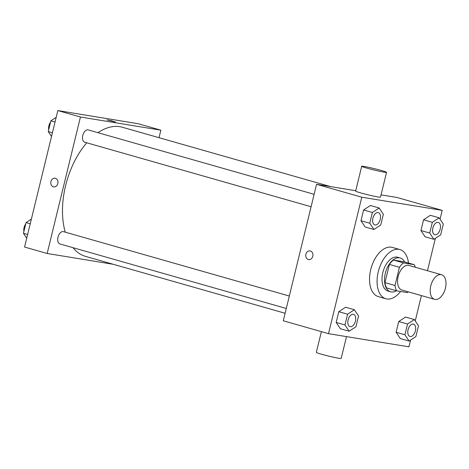 <?xml version="1.0" encoding="UTF-8"?>
<svg xmlns="http://www.w3.org/2000/svg" width="469" height="469" viewBox="0 0 469 469"><rect width="100%" height="100%" fill="white"/><g stroke="black" fill="none" stroke-linecap="round" stroke-linejoin="round"><path stroke-width="0.7" d="M435.074 299.457A12.786 7.375 -74.1 0 1 434.593 299.351A12.786 7.375 -74.1 0 1 431.005 285.029A12.786 7.375 -74.1 0 1 441.605 274.752A12.786 7.375 -74.1 0 1 445.304 288.664A12.786 7.375 -74.1 0 1 435.074 299.457M434.593 299.351L401.939 290.041A12.786 7.375 -74.1 0 1 398.351 275.725A12.786 7.375 -74.1 0 1 408.95 265.448L441.605 274.752M414.209 264.663L403.487 262.91A17.177 9.908 -74.1 0 0 399.436 267.301L389.393 264.434A17.177 9.908 -74.1 0 1 393.438 260.049L404.161 261.802L414.209 264.663A17.177 9.908 -74.1 0 1 415.311 267.26M399.436 267.301L395.004 285.498A17.177 9.908 -74.1 0 0 396.68 290.827L407.403 292.58A17.177 9.908 -74.1 0 0 408.3 291.859M389.393 264.434L384.955 282.637L395.004 285.498M384.955 282.637A17.177 9.908 -74.1 0 0 386.632 287.96L396.68 290.827M404.612 261.931A17.582 10.142 105.9 0 0 400.215 257.968A17.582 10.142 105.9 0 0 385.342 273.234A17.582 10.142 105.9 0 0 390.577 291.794A17.582 10.142 105.9 0 0 396.399 290.745M390.577 291.794L388.062 291.073A17.582 10.142 -74.1 0 1 382.833 272.518A17.582 10.142 -74.1 0 1 397.706 257.252L400.215 257.968M393.438 260.049L403.487 262.91M400.579 291.46A25.578 14.75 -74.1 0 1 386.837 298.976A25.578 14.75 -74.1 0 1 385.876 298.765A25.578 14.75 -74.1 0 1 378.7 270.121A25.578 14.75 -74.1 0 1 399.899 249.567A25.578 14.75 -74.1 0 1 408.487 263.033M385.876 298.765L378.336 296.613A25.578 14.75 -74.1 0 1 371.161 267.975A25.578 14.75 -74.1 0 1 392.36 247.421L399.899 249.567M379.187 208.007L370.393 205.498L363.598 209.977L360.983 220.717L365.158 226.99L373.945 229.493L380.74 225.02L383.361 214.274L379.187 208.007L372.392 212.48L369.771 223.226L373.945 229.493M439.136 217.815L430.343 215.312L423.548 219.785L420.933 230.531L425.107 236.798L433.895 239.307L440.69 234.834L443.311 224.088L439.136 217.815L432.342 222.294L429.721 233.034L433.895 239.307M440.045 219.181L442.197 210.364L361.775 197.203L328.505 333.67L408.927 346.831L410.574 340.066M415.247 320.913L421.414 295.593M427.476 270.724L435.373 238.334M354.382 309.739L345.594 307.236L338.8 311.709L336.179 322.455L340.353 328.722L349.147 331.225L355.942 326.752L358.556 316.006L354.382 309.739L347.593 314.212L344.973 324.958L349.147 331.225M414.338 319.553L405.544 317.044L398.75 321.517L396.129 332.263L400.303 338.53L409.097 341.039L415.892 336.566L418.506 325.82L414.338 319.553L407.543 324.026L404.923 334.772L409.097 341.039M355.736 190.725L316.557 184.317L283.288 320.784L328.505 333.67M316.557 184.317L361.775 197.203M308.637 259.574A4.397 3.582 99.3 0 1 308.303 259.498A4.397 3.582 99.3 0 1 305.847 254.45A4.397 3.582 99.3 0 1 310.056 250.897A4.397 3.582 99.3 0 1 312.882 255.81A4.397 3.582 99.3 0 1 308.631 259.574A4.397 3.582 99.3 0 1 308.303 259.498A4.397 3.582 99.3 0 1 305.847 254.45A4.397 3.582 99.3 0 1 310.056 250.897M442.197 210.364L396.979 197.472L381.051 194.87M386.544 172.334L380.5 197.144A12.786 0.698 -166.3 0 1 378.12 196.98A12.786 0.698 -166.3 0 1 364.149 193.844A12.786 0.698 -166.3 0 1 355.649 191.088L361.699 166.272A12.786 0.698 -166.3 0 1 374.285 168.629A12.786 0.698 -166.3 0 1 386.544 172.334A12.786 0.698 -166.3 0 1 384.17 172.17A12.786 0.698 -166.3 0 1 370.199 169.033A12.786 0.698 -166.3 0 1 361.699 166.272M321.382 331.642L316.329 352.371A12.786 0.698 13.7 0 0 328.593 356.077A12.786 0.698 13.7 0 0 341.18 358.427L346.497 336.619M285.123 313.263L85.61 256.402A67.143 38.722 -74.1 0 1 72.959 247.667M65.261 232.173A67.143 38.722 -74.1 0 1 86.783 142.805M97.962 132.692A67.143 38.722 -74.1 0 1 122.421 127.263L330.721 186.633M84.93 142.259A6.396 3.688 -74.1 0 1 84.69 142.207A6.396 3.688 -74.1 0 1 82.896 135.049A6.396 3.688 -74.1 0 1 88.195 129.907L314.124 194.307M60.132 243.997A6.396 3.688 -74.1 0 1 59.891 243.939A6.396 3.688 -74.1 0 1 58.097 236.781A6.396 3.688 -74.1 0 1 63.397 231.645L289.326 296.039M159.026 137.693L160.861 130.177L80.439 117.016L47.17 253.483L113.428 264.328M160.861 130.177L138.255 123.734L57.834 110.573L80.439 117.016M57.834 110.573L24.564 247.04L47.17 253.483M53.677 186.902A4.397 3.582 99.3 0 1 53.349 186.832A4.397 3.582 99.3 0 1 50.887 181.784A4.397 3.582 99.3 0 1 55.096 178.226A4.397 3.582 99.3 0 1 57.922 183.144A4.397 3.582 99.3 0 1 53.677 186.902A4.397 3.582 99.3 0 1 53.349 186.832A4.397 3.582 99.3 0 1 50.892 181.784A4.397 3.582 99.3 0 1 55.102 178.226M114.688 121.893L106.961 119.871L111.288 120.68L114.688 121.893M106.961 119.871L115.503 121.952M31.382 219.07L26.071 222.57L23.45 233.316L26.715 238.223M26.071 222.57L30.239 223.76M23.45 233.316L27.618 234.506M23.913 231.428A6.396 3.688 -74.1 0 1 25.754 223.877M56.18 117.338L50.869 120.838L48.248 131.584L51.514 136.491M50.869 120.838L55.037 122.028M48.248 131.584L52.422 132.774M48.712 129.696A6.396 3.688 -74.1 0 1 50.552 122.139M409.982 336.449L409.965 336.443A6.396 3.688 -74.1 0 1 409.965 336.443A6.396 3.688 -74.1 0 1 408.171 329.285A6.396 3.688 -74.1 0 1 413.47 324.143A6.396 3.688 -74.1 0 1 413.476 324.149A6.396 3.688 -74.1 0 1 415.341 331.108A6.396 3.688 -74.1 0 1 410.223 336.502A6.396 3.688 -74.1 0 1 409.982 336.449A6.396 3.688 -74.1 0 1 408.188 329.291A6.396 3.688 -74.1 0 1 413.488 324.149L413.488 324.149M405.544 317.044L398.75 321.517L407.543 324.026M398.75 321.517L396.129 332.263L404.923 334.772M396.129 332.263L400.303 338.53M434.781 234.717L434.763 234.711A6.396 3.688 -74.1 0 1 434.763 234.711A6.396 3.688 -74.1 0 1 432.969 227.553A6.396 3.688 -74.1 0 1 438.269 222.412A6.396 3.688 -74.1 0 1 438.281 222.417A6.396 3.688 -74.1 0 1 440.139 229.37A6.396 3.688 -74.1 0 1 435.027 234.77A6.396 3.688 -74.1 0 1 434.781 234.717A6.396 3.688 -74.1 0 1 432.993 227.559A6.396 3.688 -74.1 0 1 438.286 222.417L438.286 222.417M430.343 215.312L423.548 219.785L432.342 222.294M423.548 219.785L420.933 230.531L429.721 233.034M420.933 230.531L425.107 236.798M350.015 326.635L350.032 326.641A6.396 3.688 -74.1 0 1 350.015 326.635A6.396 3.688 -74.1 0 1 348.221 319.471A6.396 3.688 -74.1 0 1 353.52 314.336A6.396 3.688 -74.1 0 1 353.526 314.336A6.396 3.688 -74.1 0 1 355.391 321.294A6.396 3.688 -74.1 0 1 350.273 326.694A6.396 3.688 -74.1 0 1 350.032 326.641A6.396 3.688 -74.1 0 1 348.238 319.477A6.396 3.688 -74.1 0 1 353.538 314.341L353.52 314.336M345.594 307.236L338.8 311.709L347.593 314.212M338.8 311.709L336.179 322.455L344.973 324.958M336.179 322.455L340.353 328.722M374.813 224.903L374.831 224.909A6.396 3.688 -74.1 0 1 374.813 224.903A6.396 3.688 -74.1 0 1 373.019 217.739A6.396 3.688 -74.1 0 1 378.319 212.604A6.396 3.688 -74.1 0 1 378.331 212.604A6.396 3.688 -74.1 0 1 380.189 219.562A6.396 3.688 -74.1 0 1 375.071 224.962A6.396 3.688 -74.1 0 1 374.831 224.909A6.396 3.688 -74.1 0 1 373.037 217.745A6.396 3.688 -74.1 0 1 378.336 212.609L378.319 212.604M370.393 205.498L363.598 209.977L372.392 212.48M363.598 209.977L360.983 220.717L369.771 223.226M360.983 220.717L365.158 226.99M84.69 142.207L311.094 206.741M59.891 243.939L286.289 308.473"/></g></svg>
